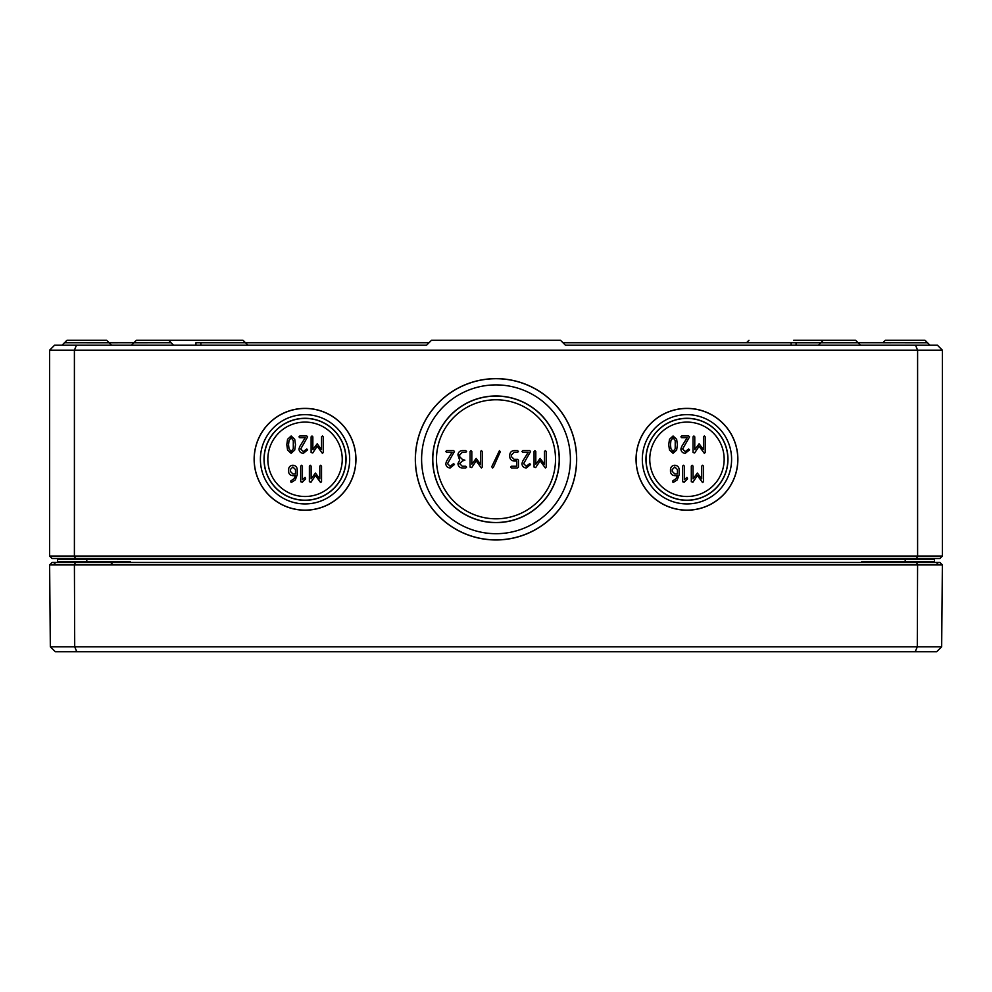 <?xml version="1.0" encoding="UTF-8"?>
<svg xmlns="http://www.w3.org/2000/svg" width="992" height="992" viewBox="0 0 992 992"><rect width="100%" height="100%" fill="white"/><g stroke="black" fill="none" stroke-linecap="round" stroke-linejoin="round"><path stroke-width="1.49" d="M288.536 444.676L289.007 440.597L291.14 437.72L293.297 440.597L293.285 448.719L291.14 451.608L289.007 448.731L288.536 444.676M291.14 435.984L287.568 439.295L286.8 444.676L287.568 450.033L291.14 453.344L294.723 450.046L295.492 444.676L294.723 439.282L291.14 435.984M311.116 436.852L311.116 452.476L312.728 452.972L317.192 446.251L322.412 453.344L323.28 452.476L323.28 436.852L322.412 435.984L321.544 436.852L321.544 449.636L317.192 443.796L312.852 449.636L312.852 436.852L311.984 435.984L311.116 436.852M295.504 473.928L292.888 473.928L290.284 471.336L290.284 469.588L292.888 466.984L295.504 469.588L295.504 473.928M290.718 480.984L291.152 482.608L295.269 479.967L297.24 474.796L297.24 469.551C296.992 466.922 295.554 465.484 292.888 465.248C290.247 465.484 288.796 466.934 288.548 469.588L288.548 471.336C288.771 473.978 290.21 475.428 292.888 475.664L295.43 475.664L294.103 478.677L290.718 480.984M309.38 466.116L309.38 481.74L310.98 482.236L315.444 475.503L320.664 482.608L321.532 481.74L321.532 466.116L320.664 465.248L319.796 466.116L319.796 478.888L315.444 473.048L311.116 478.888L311.116 466.116L310.248 465.248L309.38 466.116M464.876 460.176L462.272 459.308L459.668 456.704L459.668 454.956L462.272 452.352L465.744 452.352L466.612 451.484L465.744 450.616L462.272 450.616C459.631 450.864 458.18 452.315 457.932 454.956L459.668 460.176L457.932 463.636C458.18 466.277 459.631 467.728 462.272 467.976L465.744 467.976L466.612 467.108L465.744 466.24L462.272 466.24L459.668 463.636L462.272 461.032L464.876 460.176M493.322 467.468L500.253 451.844L499.46 450.616L491.747 466.748L492.54 467.976L493.322 467.468M522.71 461.144L521.916 463.636C522.152 466.277 523.602 467.728 526.256 467.976L530.596 464.504L529.728 463.636L526.256 466.24L523.64 463.636L530.596 451.484L529.728 450.616L522.772 450.616L521.916 451.484L522.772 452.352L528.166 452.352L522.71 461.144M681.678 446.512L680.884 449.004C681.132 451.645 682.583 453.096 685.236 453.344L689.564 449.872L688.696 449.004L685.236 451.608L682.62 449.004L689.564 436.852L688.696 435.984L681.752 435.984L680.884 436.852L681.752 437.72L687.146 437.72L681.678 446.512M686.96 477.4L684.356 479.644L684.356 466.116L683.488 465.248L682.62 466.116L682.62 481.74L684.182 482.261L687.58 478.876L686.96 477.4M691.3 466.116L691.3 481.74L692.9 482.236L697.364 475.503L702.584 482.608L703.452 481.74L703.452 466.116L702.584 465.248L701.716 466.116L701.716 478.888L697.364 473.048L693.036 478.888L693.036 466.116L692.168 465.248L691.3 466.116M677.424 473.928L674.808 473.928L672.204 471.336L672.204 469.588L674.808 466.984L677.424 469.588L677.424 473.928M672.638 480.984L673.072 482.608L677.189 479.967L679.16 474.796L679.16 469.551C678.912 466.922 677.474 465.484 674.808 465.248C672.167 465.484 670.716 466.934 670.468 469.588L670.468 471.336C670.691 473.978 672.13 475.428 674.808 475.664L677.35 475.664L676.023 478.677L672.638 480.984M693.036 436.852L693.036 452.476L694.648 452.972L699.112 446.251L704.332 453.344L705.2 452.476L705.2 436.852L704.332 435.984L703.464 436.852L703.464 449.636L699.112 443.796L694.772 449.636L694.772 436.852L693.904 435.984L693.036 436.852M670.456 444.676L670.927 440.597L673.06 437.72L675.217 440.597L675.205 448.719L673.06 451.608L670.927 448.731L670.456 444.676M673.06 435.984L669.488 439.295L668.72 444.676L669.488 450.033L673.06 453.344L676.643 450.046L677.412 444.676L676.643 439.282L673.06 435.984M534.068 451.484L534.068 467.108L535.668 467.604L540.132 460.883L545.352 467.976L546.22 467.108L546.22 451.484L545.352 450.616L544.484 451.484L544.484 464.256L540.132 458.416L535.804 464.256L535.804 451.484L534.936 450.616L534.068 451.484M517.576 467.976L518.444 467.108L518.444 460.176L517.576 459.308L514.092 459.308L511.488 456.704L511.488 454.956L514.092 452.352L517.576 452.352L518.444 451.484L517.576 450.616L514.092 450.616C511.463 450.864 510.012 452.315 509.752 454.956L509.752 456.704C510 459.333 511.45 460.772 514.104 461.032L516.708 461.032L516.708 466.24L511.488 466.24L510.62 467.108L511.488 467.976L517.576 467.976M470.084 451.484L470.084 467.108L471.696 467.604L476.16 460.883L481.38 467.976L482.248 467.108L482.248 451.484L481.38 450.616L480.512 451.484L480.512 464.256L476.16 458.416L471.82 464.256L471.82 451.484L470.952 450.616L470.084 451.484M446.574 461.144L445.78 463.636C446.028 466.277 447.479 467.728 450.132 467.976L454.46 464.504L453.592 463.636L450.132 466.24L447.516 463.636L454.46 451.484L453.592 450.616L446.648 450.616L445.78 451.484L446.648 452.352L452.042 452.352L446.574 461.144M305.04 477.4L302.436 479.644L302.436 466.116L301.568 465.248L300.7 466.116L300.7 481.74L302.262 482.261L305.66 478.876L305.04 477.4M299.758 446.512L298.964 449.004C299.212 451.645 300.663 453.096 303.316 453.344L307.644 449.872L306.776 449.004L303.316 451.608L300.7 449.004L307.644 436.852L306.776 435.984L299.832 435.984L298.964 436.852L299.832 437.72L305.226 437.72L299.758 446.512M724.16 459.296A37.2 37.2 0 0 1 686.96 496.496A37.2 37.2 0 0 1 649.76 459.296A37.2 37.2 0 0 1 686.96 422.096A37.2 37.2 0 0 1 724.16 459.296M267.84 459.296A37.2 37.2 0 0 0 305.04 496.496A37.2 37.2 0 0 0 342.24 459.296A37.2 37.2 0 0 0 305.04 422.096A37.2 37.2 0 0 0 267.84 459.296M915.542 345.216L565.44 345.216L560.48 340.256L431.52 340.256L426.56 345.216L54.56 345.216L49.6 350.176L49.6 556.016L52.08 558.496L939.92 558.496L942.4 556.016L942.4 350.176L937.44 345.216L915.542 345.216L917.6 350.176L917.6 556.016L74.4 556.016L74.4 350.176L942.4 350.176M254.212 459.296A50.828 50.828 0 0 0 305.04 510.124A50.828 50.828 0 0 0 355.868 459.296A50.828 50.828 0 0 0 305.04 408.468A50.828 50.828 0 0 0 254.212 459.296M260.4 459.296A44.64 44.64 0 0 0 305.04 503.936A44.64 44.64 0 0 0 349.68 459.296A44.64 44.64 0 0 0 305.04 414.656A44.64 44.64 0 0 0 260.4 459.296M355.954 459.296A50.914 50.914 0 0 1 305.04 510.21A50.914 50.914 0 0 1 254.126 459.296A50.914 50.914 0 0 1 305.04 408.382A50.914 50.914 0 0 1 355.954 459.296M264.145 459.296A40.895 40.895 0 0 0 305.04 500.191A40.895 40.895 0 0 0 345.935 459.296A40.895 40.895 0 0 0 305.04 418.401A40.895 40.895 0 0 0 264.145 459.296M346.047 459.296A41.007 41.007 0 0 1 305.04 500.303A41.007 41.007 0 0 1 264.033 459.296A41.007 41.007 0 0 1 305.04 418.289A41.007 41.007 0 0 1 346.047 459.296M737.874 459.296A50.914 50.914 0 0 1 686.96 510.21A50.914 50.914 0 0 1 636.046 459.296A50.914 50.914 0 0 1 686.96 408.382A50.914 50.914 0 0 1 737.874 459.296M576.674 459.296A80.674 80.674 0 0 1 496 539.97A80.674 80.674 0 0 1 415.326 459.296A80.674 80.674 0 0 1 496 378.622A80.674 80.674 0 0 1 576.674 459.296M555.52 459.296A59.52 59.52 0 0 1 496 518.816A59.52 59.52 0 0 1 436.48 459.296A59.52 59.52 0 0 1 496 399.776A59.52 59.52 0 0 1 555.52 459.296M559.215 459.296A63.215 63.215 0 0 1 496 522.511A63.215 63.215 0 0 1 432.785 459.296A63.215 63.215 0 0 1 496 396.081A63.215 63.215 0 0 1 559.215 459.296M432.673 459.296A63.327 63.327 0 0 1 496 395.969A63.327 63.327 0 0 1 559.327 459.296A63.327 63.327 0 0 1 496 522.623A63.327 63.327 0 0 1 432.673 459.296M576.588 459.296A80.588 80.588 0 0 1 496 539.884A80.588 80.588 0 0 1 415.412 459.296A80.588 80.588 0 0 1 496 378.708A80.588 80.588 0 0 1 576.588 459.296M570.4 459.296A74.4 74.4 0 0 0 496 384.896A74.4 74.4 0 0 0 421.6 459.296A74.4 74.4 0 0 0 496 533.696A74.4 74.4 0 0 0 570.4 459.296M727.855 459.296A40.895 40.895 0 0 1 686.96 500.191A40.895 40.895 0 0 1 646.065 459.296A40.895 40.895 0 0 1 686.96 418.401A40.895 40.895 0 0 1 727.855 459.296M645.953 459.296A41.007 41.007 0 0 1 686.96 418.289A41.007 41.007 0 0 1 727.967 459.296A41.007 41.007 0 0 1 686.96 500.303A41.007 41.007 0 0 1 645.953 459.296M737.788 459.296A50.828 50.828 0 0 1 686.96 510.124A50.828 50.828 0 0 1 636.132 459.296A50.828 50.828 0 0 1 686.96 408.468A50.828 50.828 0 0 1 737.788 459.296M731.6 459.296A44.64 44.64 0 0 0 686.96 414.656A44.64 44.64 0 0 0 642.32 459.296A44.64 44.64 0 0 0 686.96 503.936A44.64 44.64 0 0 0 731.6 459.296M76.458 345.216L74.4 350.176L49.6 350.176M426.56 345.216L200.88 345.216L200.88 342.736L429.04 342.736M796.08 345.216L796.08 342.736L791.12 342.736L791.12 345.216L565.44 345.216M176.092 345.216L160.568 345.216M144.472 345.216L103.466 345.216M929.988 345.216L927.508 342.748L905.2 342.748L927.508 342.748L925.028 340.256L885.372 340.256L882.892 342.748L905.2 342.724L858.068 342.736L855.588 340.256L823.372 340.256L820.892 342.724L858.068 342.748L796.08 342.748M131.452 345.216L133.932 342.748L171.108 342.724L86.8 342.748L109.108 342.724L106.628 340.256L66.972 340.256L64.492 342.724L86.8 342.724L64.492 342.724L62.012 345.216L66.972 340.256M173.588 345.216L168.628 340.256L136.412 340.256L133.932 342.724L136.412 340.256M793.6 340.256L838.228 340.256M198.4 342.724L245.508 342.736L243.028 340.256L153.772 340.256M86.8 558.496L86.8 559.488L57.536 559.488A0.992 0.992 0 0 0 56.544 558.496A0.992 0.992 0 0 1 57.536 559.488L57.548 561.497A0.992 0.992 0 0 0 58.54 562.464L57.548 561.472L58.54 562.464L57.548 561.472L57.796 562.464M127.472 562.464L130.2 561.472L122.338 562.464M57.573 561.72A0.992 0.992 0 0 0 58.54 562.464A0.992 0.992 0 0 1 57.548 561.472L57.548 562.464M869.662 562.464L861.8 561.472L864.528 562.464M934.216 562.464L934.452 561.472L933.46 562.464L934.452 561.472L933.46 562.464L934.452 561.472L934.452 562.464M933.46 562.464A0.992 0.992 0 0 0 934.427 561.72A0.992 0.992 0 0 1 933.46 562.464A0.992 0.992 0 0 0 934.452 561.472L861.8 561.472L861.8 562.464M934.452 561.484L934.464 559.488A0.992 0.992 0 0 1 935.456 558.496M75.429 558.496L74.4 556.016L49.6 556.016M916.571 558.496L917.6 556.016L942.4 556.016M791.12 342.736L562.96 342.736M195.92 345.216L195.92 342.736L200.88 342.736M915.219 651.744L936.659 651.744L941.668 646.784L50.332 646.784L55.341 651.744L915.219 651.744L917.29 646.784L917.588 564.944L942.375 564.944L941.668 646.784M75.429 562.464L52.08 562.464L49.625 564.944L917.588 564.944L916.571 562.464L75.429 562.464L74.412 564.944L74.71 646.784L76.781 651.744M942.375 564.944L939.92 562.464L916.571 562.464M49.625 564.944L50.332 646.784M86.8 562.464L86.8 561.472L130.2 561.472L130.2 562.464M905.2 562.464L905.2 558.496M934.464 559.488L86.8 559.488L86.8 561.472L57.548 561.484M746.492 342.724L748.972 340.256L746.492 342.736L820.892 342.724L818.412 345.216M930.484 561.484L931.476 562.464L930.484 561.484M61.516 561.484L60.524 562.464M62.012 561.484L61.02 562.464M860.548 345.216L855.588 340.256M934.439 561.621L933.918 562.365M57.561 561.621L58.082 562.365M882.892 342.748L885.372 340.256M243.028 340.256L247.988 345.216M109.108 342.748L111.588 345.216M112.108 563.94L110.62 562.464M55.068 563.94L53.58 562.464M936.932 563.94L938.42 562.464"/></g></svg>
